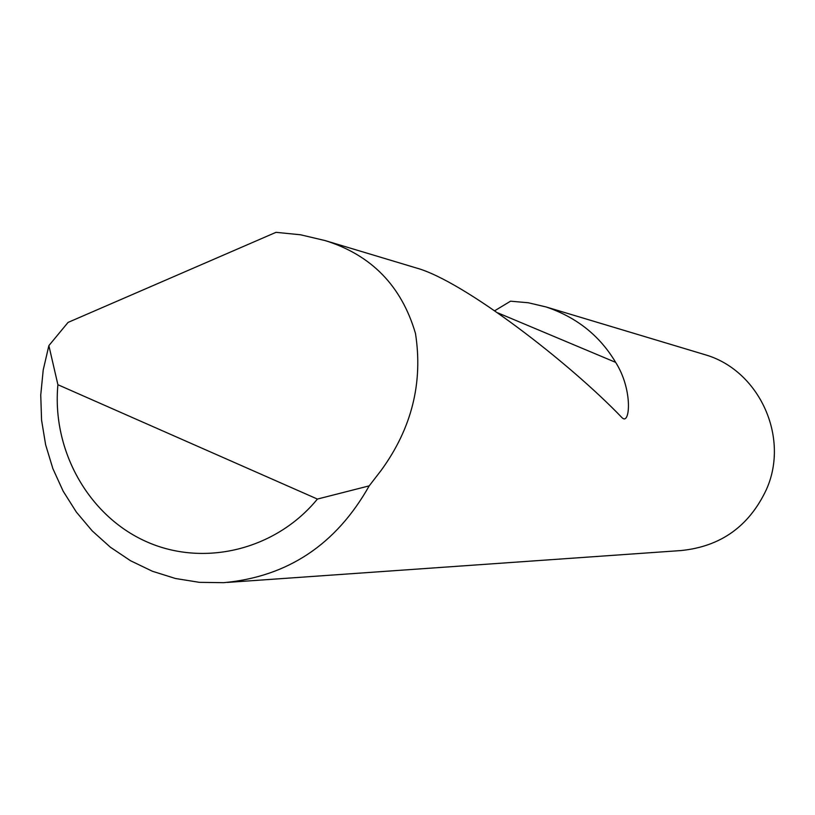 <?xml version="1.0" encoding="UTF-8"?>
<svg xmlns="http://www.w3.org/2000/svg" width="815" height="815" viewBox="0 0 815 815"><rect width="100%" height="100%" fill="white"/><g stroke="black" fill="none" stroke-linecap="round" stroke-linejoin="round"><path stroke-width="1.22" d="M702.734 354.005L704.955 354.678C759.02 370.081 789.867 436.972 766.487 489.336C749.27 526.164 720.776 546.57 681.004 550.553L227.324 582.419M276.02 232.326L300.541 234.781L325.053 240.557C371.426 255.003 401.571 285.963 415.477 333.437C423.158 382.765 411.718 428.415 381.145 470.398L369.205 485.862C336.137 544.552 287.613 576.816 223.646 582.674L199.39 582.338L175.49 578.507L152.395 571.254L130.553 560.751L110.351 547.191L92.187 530.871L76.365 512.095L63.183 491.221L52.883 468.645L45.63 444.786L41.565 420.102L40.75 395.041L43.205 370.061L48.869 345.621L68.063 322.414L276.02 232.326M494.736 310.729L510.557 301.183L528.293 302.762L545.999 306.929C576.572 317.218 599.789 335.699 615.641 362.359C632.369 388.511 630.27 422.904 623.088 418.533L622.1 417.779C569.451 362.736 463.236 280.818 416.445 268.013L413.674 267.177M48.869 345.621L57.906 384.731L317.412 499.065L369.205 485.862M57.906 384.731C51.742 449.992 88.142 515.477 145.804 541.394C203.353 567.474 275.552 550.156 317.412 499.065M497.833 312.868L615.641 362.359M325.053 240.557L416.445 268.013M545.999 306.929L704.955 354.678"/></g></svg>
